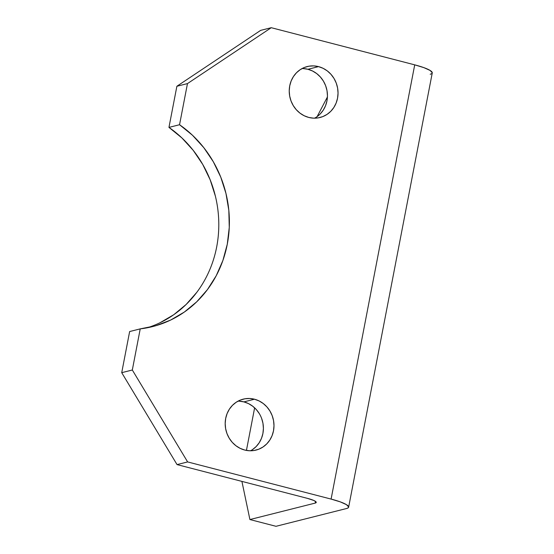 <?xml version="1.0" encoding="UTF-8"?>
<svg xmlns="http://www.w3.org/2000/svg" width="554" height="554" viewBox="0 0 554 554"><rect width="100%" height="100%" fill="white"/><g stroke="black" fill="none" stroke-linecap="round" stroke-linejoin="round"><path stroke-width="0.83" d="M254.48 399.219A26.267 24.279 -104.1 0 1 273.981 424.759A26.267 24.279 -104.1 0 1 256.01 450.097A26.267 24.279 -104.1 0 1 244.695 450.035L249.452 450.755L254.217 450.471L258.801 449.19L263.039 446.967L266.751 443.892L269.805 440.07L272.083 435.659L273.496 430.818L273.995 425.742L273.551 420.625L272.187 415.659L269.957 411.04L266.938 406.941L263.261 403.52L259.05 400.916L254.48 399.219L249.722 398.499L244.958 398.783L240.374 400.057L236.143 402.28L232.424 405.362L229.37 409.184L227.092 413.596L225.679 418.436L225.18 423.512L225.623 428.63L226.988 433.595L229.224 438.214L232.237 442.314L235.921 445.728L240.124 448.338L244.695 450.035A26.267 24.279 -104.1 0 1 225.194 424.496A26.267 24.279 -104.1 0 1 243.171 399.157A26.267 24.279 -104.1 0 1 254.48 399.219L243.892 401.885L254.48 399.219M250.547 450.776A26.267 24.279 75.9 0 0 263.143 424.468A26.267 24.279 75.9 0 0 243.892 401.885L248.462 403.582L252.672 406.193L256.35 409.607L259.369 413.706M318.529 66.618A26.267 24.279 -104.1 0 1 338.03 92.158A26.267 24.279 -104.1 0 1 320.06 117.49A26.267 24.279 -104.1 0 1 308.744 117.434L313.502 118.154L318.266 117.87L322.85 116.589L327.082 114.366L330.8 111.292L333.854 107.469L336.133 103.051L337.545 98.217L338.044 93.141L337.601 88.024L336.236 83.058L334.007 78.439L330.987 74.34L327.31 70.919L323.1 68.315L318.529 66.618L313.772 65.898L309.007 66.182L304.423 67.456L300.192 69.679L296.473 72.761L293.419 76.584L291.141 80.995L289.728 85.835L289.23 90.904L289.673 96.029L291.037 100.994L293.274 105.613L296.286 109.713L299.97 113.127L304.174 115.738L308.744 117.434A26.267 24.279 -104.1 0 1 289.243 91.895A26.267 24.279 -104.1 0 1 307.221 66.556A26.267 24.279 -104.1 0 1 318.529 66.618L307.941 69.285L318.529 66.618M314.596 118.175A26.267 24.279 75.9 0 0 327.192 91.867A26.267 24.279 75.9 0 0 307.941 69.285L312.511 70.981L316.715 73.592L320.399 77.006L323.411 81.106L325.648 85.725L327.012 90.69L327.456 95.807L326.957 100.883L325.544 105.724L323.266 110.135L320.212 113.958M147.205 327.795A112.22 103.75 75.9 0 0 218.11 237.431A112.22 103.75 75.9 0 0 168.956 127.399L179.544 124.726L168.956 127.399L176.878 86.265L187.467 83.599L179.544 124.726A112.22 103.75 -104.1 0 1 228.345 237.659A112.22 103.75 -104.1 0 1 152.537 326.611A112.22 103.75 -104.1 0 1 140.231 328.875L129.643 331.541L121.721 372.676L177.045 464.598L187.633 461.932L132.316 370.003L121.721 372.676L129.643 331.541L140.231 328.875L132.316 370.003L140.231 328.875L155.771 325.738L170.597 320.08L184.364 312.041L196.739 301.798L207.452 289.59L216.233 275.712L222.895 260.477L227.272 244.252L229.266 227.403L228.823 210.333L225.963 193.443L220.755 177.114L213.304 161.733L203.803 147.669L192.46 135.231L179.544 124.726L187.467 83.599L271.252 27.7L414.717 64.853L331.098 499.085L187.633 461.932L132.316 370.003L121.721 372.676L177.045 464.598L307.463 498.371L313.82 500.477L315.953 501.779L315.995 502.762L315.212 503.087L249.909 519.548L241.911 481.398L249.909 519.548L275.996 526.3L346.589 508.51L348.154 507.859L348.66 506.972L346.437 504.639L340.274 501.869L331.098 499.085L187.633 461.932L177.045 464.598L307.463 498.371A14.328 2.465 10.9 0 1 316.237 502.416A14.328 2.465 10.9 0 1 315.212 503.087L249.909 519.548L275.996 526.3L346.589 508.51A28.656 4.924 10.9 0 0 348.639 507.173L432.259 72.941A28.656 4.924 -169.1 0 0 414.717 64.853L271.252 27.7L260.664 30.366L176.878 86.265L168.956 127.399L181.871 137.904L193.214 150.335L202.716 164.406L210.16 179.78L215.374 196.109M254.625 407.848L246.433 450.416L254.625 407.848M317.13 116.596L327.421 96.964L317.13 116.596M315.531 501.418L315.212 503.087L315.531 501.418M196.864 292.263L186.151 304.465L173.776 314.707L160.009 322.753M261.599 418.325L262.963 423.291L263.406 428.408L262.908 433.484L261.495 438.325L259.217 442.736L256.163 446.559L252.444 449.64M239.134 401.165L243.892 401.885A26.267 24.279 75.9 0 0 238.04 401.144M303.183 68.564L307.941 69.285A26.267 24.279 75.9 0 0 302.089 68.544M430.209 74.278L431.774 73.627L432.279 72.74L430.056 70.413L423.893 67.643L414.717 64.853L331.098 499.085A28.656 4.924 10.9 0 1 348.639 507.173M260.664 30.366L271.252 27.7L187.467 83.599L176.878 86.265L260.664 30.366"/></g></svg>
